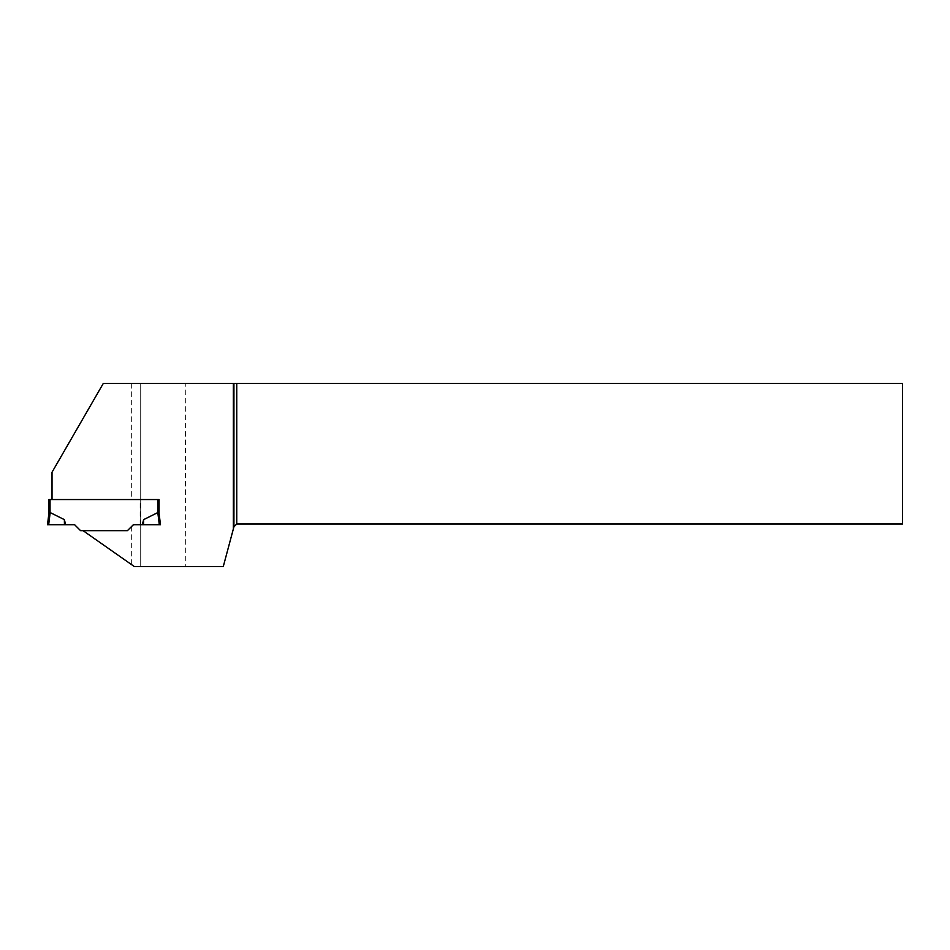 <?xml version="1.0" encoding="UTF-8"?>
<svg xmlns="http://www.w3.org/2000/svg" width="950" height="950" viewBox="0 0 950 950"><rect width="100%" height="100%" fill="white"/><g stroke="black" fill="none" stroke-linecap="round" stroke-linejoin="round"><path stroke-width="0.71" stroke-dasharray="4.75 3.56" d="M48.676 524.709L50.172 512.561L64.362 519.638L65.657 524.709L47.5 524.709L48.913 513.214L48.913 499.546L159.066 499.546L159.066 513.214L159.066 499.546L159.066 513.214L157.938 512.572L157.938 499.546M142.322 524.709L143.628 519.638L157.807 512.561L159.303 524.709L133.368 524.709L127.407 530.67L80.572 530.67L74.611 524.709L65.657 524.709M48.913 513.214L50.041 512.572L50.041 499.546M159.066 513.214L160.479 524.709L159.066 513.202L160.479 524.709L134.532 524.709L159.303 524.709M143.628 519.638L143.533 524.709M64.362 519.638L64.446 524.709L47.5 524.709L64.446 524.709M140.137 524.709L140.137 499.546L159.066 499.546L52.024 499.546L52.024 472.233L103.265 383.479L140.707 383.479L140.707 566.521L134.271 566.521L83.077 530.67L127.407 530.67L83.077 530.67M132.537 525.54L127.407 530.67L132.537 525.54L134.532 524.709M52.024 499.546L140.137 499.546M185.737 566.521L223.286 566.521L233.926 526.834L236.752 524.008L902.5 524.008L902.5 383.479L185.274 383.479L185.737 566.521L140.707 566.521L140.707 383.479L185.274 383.479M131.67 383.479L131.67 499.546M131.67 526.407L131.67 564.692"/><path stroke-width="1.43" d="M48.913 513.214L48.913 499.546L159.066 499.546L159.066 513.214L157.807 512.561L143.628 519.638L142.322 524.709L133.368 524.709L127.407 530.67L80.572 530.67L74.611 524.709L48.676 524.709L50.172 512.561L64.362 519.638L65.657 524.709M157.938 499.546L157.807 512.561L159.303 524.709L160.479 524.709L159.066 513.214M64.362 519.638L64.446 524.709L47.5 524.709L48.913 513.202L50.041 512.572L50.041 499.546M142.322 524.709L159.303 524.709M143.628 519.638L143.533 524.709M47.5 524.709L48.676 524.709M233.356 383.479L233.356 528.948L233.926 526.834L236.752 524.008L902.5 524.008L902.5 383.479L103.265 383.479L52.024 472.233L52.024 499.546M233.356 528.948L223.286 566.521L134.271 566.521L83.077 530.67M134.532 524.709A2.826 2.826 0 0 0 132.537 525.54M236.752 383.479L236.752 524.008M233.926 383.479L233.926 526.834"/></g></svg>
